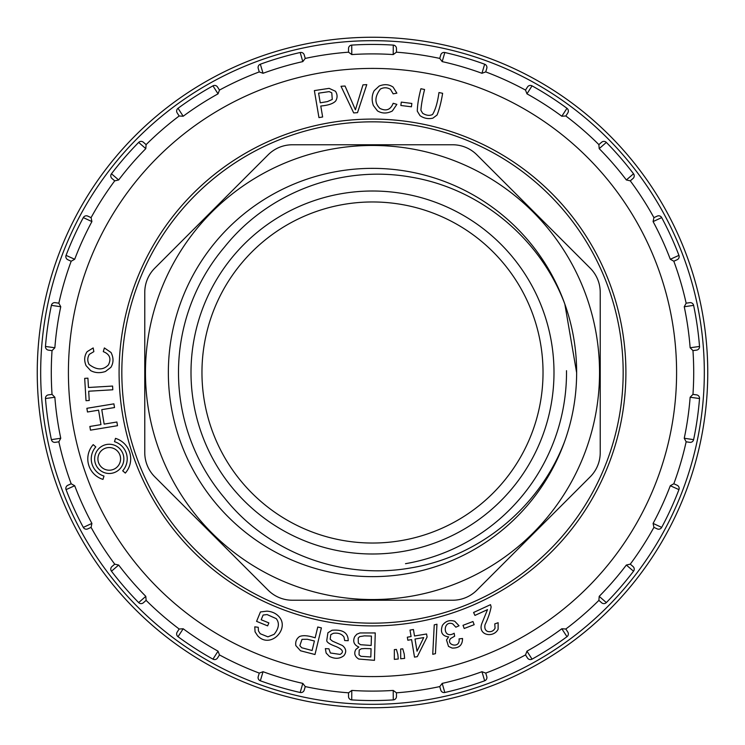 <?xml version="1.0" encoding="UTF-8"?>
<svg xmlns="http://www.w3.org/2000/svg" width="745" height="745" viewBox="0 0 745 745"><rect width="100%" height="100%" fill="white"/><g stroke="black" fill="none" stroke-linecap="round" stroke-linejoin="round"><path stroke-width="1.12" d="M405.494 563.686A194.017 194.017 0 0 0 566.507 370.684M372.5 191.009A181.491 181.491 0 0 1 529.676 463.25A181.491 181.491 0 0 1 215.324 463.25A181.491 181.491 0 0 1 372.5 191.009M372.5 121.835A250.665 250.665 0 0 1 589.584 497.837A250.665 250.665 0 0 1 155.416 497.837A250.665 250.665 0 0 1 372.5 121.835M576.639 372.5A204.139 204.139 0 0 1 270.426 549.288A204.139 204.139 0 0 1 270.426 195.712A204.139 204.139 0 0 1 576.639 372.5M372.5 145.461A227.039 227.039 0 0 1 569.124 486.019A227.039 227.039 0 0 1 175.876 486.019A227.039 227.039 0 0 1 372.5 145.461M600.228 452.643L600.228 292.357A34.242 34.242 0 0 0 590.189 268.144L476.856 154.811A34.242 34.242 0 0 0 452.643 144.772L292.357 144.772A34.242 34.242 0 0 0 268.144 154.811L154.811 268.144A34.242 34.242 0 0 0 144.772 292.357L144.772 452.643A34.242 34.242 0 0 0 154.811 476.856L268.144 590.189A34.242 34.242 0 0 0 292.357 600.228L452.643 600.228A34.242 34.242 0 0 0 476.856 590.189L590.189 476.856A34.242 34.242 0 0 0 600.228 452.643M576.602 372.5L564.831 304.072C540.283 238.474 480.18 188.615 411.166 177.142C342.141 164.757 268.721 191.772 224.711 246.809A194.017 194.017 0 0 0 224.711 498.191C268.126 552.911 342.067 580.243 410.933 567.895C479.882 556.506 540.004 506.907 564.831 440.928M625.902 372.5A253.402 253.402 0 0 1 245.794 591.958A253.402 253.402 0 0 1 245.794 153.042A253.402 253.402 0 0 1 625.902 372.5M692.962 350.644L696.594 350.122L692.962 350.616A321.207 321.207 0 0 1 692.962 394.384L696.594 394.878L692.962 394.356M692.962 350.616L690.14 347.757A318.599 318.599 0 0 0 684.245 306.744L686.145 303.187L689.777 302.666L686.145 303.187M673.825 261.244L677.168 259.716L673.815 261.216A321.207 321.207 0 0 1 686.145 303.215M673.815 261.216L670.304 259.269A318.599 318.599 0 0 0 653.095 221.582L653.914 217.633L657.248 216.106L653.914 217.633A321.207 321.207 0 0 0 630.261 180.83L626.34 179.955A318.599 318.599 0 0 0 599.204 148.646L598.878 144.623L601.653 142.221L598.878 144.623A321.207 321.207 0 0 0 565.818 115.978L561.814 116.239A318.599 318.599 0 0 0 526.957 93.842L525.514 90.07L527.497 86.988L525.514 90.07M481.95 73.289L484.66 64.21A328.061 328.061 0 0 0 444.821 52.513L442.195 61.611A318.599 318.599 0 0 1 481.95 73.289L485.721 71.902L486.774 68.391L485.721 71.902A321.207 321.207 0 0 1 525.532 90.089M442.195 61.611L439.746 58.408L440.779 54.888L439.746 58.408M396.47 52.187L396.47 48.518L396.442 52.187A321.207 321.207 0 0 1 439.764 58.417M396.442 52.187L393.22 54.571A318.599 318.599 0 0 0 351.78 54.571L348.53 52.187L348.53 48.518L348.53 52.187M305.254 58.408L304.221 54.888L305.236 58.417A321.207 321.207 0 0 1 348.558 52.187M305.236 58.417L302.805 61.611A318.599 318.599 0 0 0 263.05 73.289L259.26 71.911L258.226 68.391L259.26 71.911A321.207 321.207 0 0 0 219.468 90.089L218.043 93.842A318.599 318.599 0 0 0 183.186 116.239L179.163 115.997L177.18 112.905L179.163 115.997A321.207 321.207 0 0 0 146.104 144.642L145.797 148.646A318.599 318.599 0 0 0 118.66 179.955L114.721 180.858L111.955 178.455L114.721 180.858A321.207 321.207 0 0 0 91.076 217.652L91.905 221.582A318.599 318.599 0 0 0 74.696 259.269L71.175 261.244L67.832 259.716L71.175 261.244A321.207 321.207 0 0 0 58.855 303.187L55.223 302.666L58.855 303.215A321.207 321.207 0 0 1 71.185 261.216M58.855 303.215L60.755 306.744A318.599 318.599 0 0 0 54.86 347.757L52.038 350.644L48.406 350.122L52.038 350.644M52.038 394.356L48.406 394.878L52.038 394.384A321.207 321.207 0 0 1 52.038 350.616M52.038 394.384L54.86 397.243A318.599 318.599 0 0 0 60.755 438.256L58.855 441.813L55.223 442.334L58.855 441.813A321.207 321.207 0 0 0 71.175 483.756L67.832 485.284L71.185 483.784A321.207 321.207 0 0 1 58.855 441.785M71.185 483.784L74.696 485.731A318.599 318.599 0 0 0 91.905 523.418L91.086 527.367L87.752 528.894L91.086 527.367A321.207 321.207 0 0 0 114.739 564.17L118.66 565.045A318.599 318.599 0 0 0 145.797 596.354L146.122 600.377L143.347 602.779L146.122 600.377A321.207 321.207 0 0 0 179.182 629.022L183.186 628.761A318.599 318.599 0 0 0 218.043 651.158L219.486 654.929L217.503 658.012L219.486 654.929M263.05 671.711L260.34 680.79A328.061 328.061 0 0 0 300.179 692.487L302.805 683.389A318.599 318.599 0 0 1 263.05 671.711L259.279 673.098L258.226 676.609L259.279 673.098A321.207 321.207 0 0 1 219.468 654.911M302.805 683.389L305.254 686.592L304.221 690.112L305.254 686.592M348.53 692.813L348.53 696.482L348.558 692.813A321.207 321.207 0 0 1 305.236 686.583M348.558 692.813L351.78 690.429A318.599 318.599 0 0 0 393.22 690.429L396.47 692.813L396.47 696.482L396.47 692.813M439.746 686.592L440.779 690.112L439.764 686.583A321.207 321.207 0 0 1 396.442 692.813M439.764 686.583L442.195 683.389A318.599 318.599 0 0 0 481.95 671.711L485.74 673.089L486.774 676.609L485.74 673.089A321.207 321.207 0 0 0 525.532 654.911L526.957 651.158A318.599 318.599 0 0 0 561.814 628.761L565.837 629.004L567.82 632.095L565.837 629.004A321.207 321.207 0 0 0 598.896 600.358L599.204 596.354A318.599 318.599 0 0 0 626.34 565.045L630.279 564.142L633.045 566.545L630.279 564.142A321.207 321.207 0 0 0 653.924 527.348L653.095 523.418A318.599 318.599 0 0 0 670.304 485.731L673.825 483.756L677.168 485.284L673.825 483.756M686.145 441.813L689.777 442.334L686.145 441.785A321.207 321.207 0 0 1 673.815 483.784M686.145 441.785L684.245 438.256A318.599 318.599 0 0 0 690.14 397.243L692.962 394.384M179.163 629.004L177.18 632.095L179.163 629.004M114.721 564.142L111.955 566.545L114.739 564.17M91.086 217.633L87.752 216.106L91.076 217.652M146.122 144.623L143.347 142.221L146.104 144.642M183.186 116.239L178.027 108.295A328.061 328.061 0 0 1 212.958 85.852A3.427 3.427 0 0 1 217.503 86.988L219.486 90.07L217.503 86.988A3.427 3.427 0 0 0 212.958 85.852A328.061 328.061 0 0 0 178.027 108.295A328.061 328.061 0 0 1 212.958 85.852L218.043 93.842M526.957 93.842L532.042 85.852A328.061 328.061 0 0 1 566.973 108.295A3.427 3.427 0 0 1 567.82 112.905L565.837 115.997L567.82 112.905A3.427 3.427 0 0 0 566.973 108.295A328.061 328.061 0 0 0 532.042 85.852A328.061 328.061 0 0 1 566.973 108.295L561.814 116.239M630.279 180.858L633.045 178.455L630.261 180.83M670.304 485.731L678.937 489.623A328.061 328.061 0 0 1 661.69 527.395A3.427 3.427 0 0 1 657.248 528.894L653.914 527.367L657.248 528.894A3.427 3.427 0 0 0 661.69 527.395A328.061 328.061 0 0 0 678.937 489.623A328.061 328.061 0 0 1 661.69 527.395L653.095 523.418M598.878 600.377L601.653 602.779L598.896 600.358M525.514 654.929L527.497 658.012L525.532 654.911M37.25 372.5A335.25 335.25 0 0 1 540.125 82.164A335.25 335.25 0 0 1 540.125 662.836A335.25 335.25 0 0 1 37.25 372.5A335.25 335.25 0 0 1 540.125 82.164A335.25 335.25 0 0 1 540.125 662.836A335.25 335.25 0 0 1 37.25 372.5M393.22 690.429L393.267 699.9A328.061 328.061 0 0 1 351.733 699.9L351.78 690.429M393.267 699.9A3.427 3.427 0 0 0 396.47 696.482A3.427 3.427 0 0 1 393.267 699.9A328.061 328.061 0 0 1 351.733 699.9A3.427 3.427 0 0 1 348.53 696.482A3.427 3.427 0 0 0 351.733 699.9M481.95 671.711L484.66 680.79A328.061 328.061 0 0 1 444.821 692.487L442.195 683.389M484.66 680.79A3.427 3.427 0 0 0 486.774 676.609A3.427 3.427 0 0 1 484.66 680.79A328.061 328.061 0 0 1 444.821 692.487A3.427 3.427 0 0 1 440.779 690.112A3.427 3.427 0 0 0 444.821 692.487M561.814 628.761L566.973 636.705A328.061 328.061 0 0 1 532.042 659.148L526.957 651.158M566.973 636.705A3.427 3.427 0 0 0 567.82 632.095A3.427 3.427 0 0 1 566.973 636.705A328.061 328.061 0 0 1 532.042 659.148A3.427 3.427 0 0 1 527.497 658.012A3.427 3.427 0 0 0 532.042 659.148M626.34 565.045L633.529 571.21A328.061 328.061 0 0 1 606.337 602.593L599.204 596.354M633.529 571.21A3.427 3.427 0 0 0 633.045 566.545A3.427 3.427 0 0 1 633.529 571.21A328.061 328.061 0 0 1 606.337 602.593A3.427 3.427 0 0 1 601.653 602.779A3.427 3.427 0 0 0 606.337 602.593M678.937 489.623A3.427 3.427 0 0 0 677.168 485.284A3.427 3.427 0 0 1 678.937 489.623M690.14 397.243L699.527 398.538A328.061 328.061 0 0 1 693.614 439.643L684.245 438.256M699.527 398.538A3.427 3.427 0 0 0 696.594 394.878A3.427 3.427 0 0 1 699.527 398.538A328.061 328.061 0 0 1 693.614 439.643A3.427 3.427 0 0 1 689.777 442.334A3.427 3.427 0 0 0 693.614 439.643M684.245 306.744L693.614 305.357A328.061 328.061 0 0 1 699.527 346.462L690.14 347.757M693.614 305.357A3.427 3.427 0 0 0 689.777 302.666A3.427 3.427 0 0 1 693.614 305.357A328.061 328.061 0 0 1 699.527 346.462A3.427 3.427 0 0 1 696.594 350.122A3.427 3.427 0 0 0 699.527 346.462M653.095 221.582L661.69 217.605A328.061 328.061 0 0 1 678.937 255.377L670.304 259.269M661.69 217.605A3.427 3.427 0 0 0 657.248 216.106A3.427 3.427 0 0 1 661.69 217.605A328.061 328.061 0 0 1 678.937 255.377A3.427 3.427 0 0 1 677.168 259.716A3.427 3.427 0 0 0 678.937 255.377M599.204 148.646L606.337 142.407A328.061 328.061 0 0 1 633.529 173.79L626.34 179.955M606.337 142.407A3.427 3.427 0 0 0 601.653 142.221A3.427 3.427 0 0 1 606.337 142.407A328.061 328.061 0 0 1 633.529 173.79A3.427 3.427 0 0 1 633.045 178.455A3.427 3.427 0 0 0 633.529 173.79M532.042 85.852A3.427 3.427 0 0 0 527.497 86.988A3.427 3.427 0 0 1 532.042 85.852M444.821 52.513A3.427 3.427 0 0 0 440.779 54.888A3.427 3.427 0 0 1 444.821 52.513A328.061 328.061 0 0 1 484.66 64.21A3.427 3.427 0 0 1 486.774 68.391A3.427 3.427 0 0 0 484.66 64.21M351.78 54.571L351.733 45.1A328.061 328.061 0 0 1 393.267 45.1L393.22 54.571M351.733 45.1A3.427 3.427 0 0 0 348.53 48.518A3.427 3.427 0 0 1 351.733 45.1A328.061 328.061 0 0 1 393.267 45.1A3.427 3.427 0 0 1 396.47 48.518A3.427 3.427 0 0 0 393.267 45.1M263.05 73.289L260.34 64.21A328.061 328.061 0 0 1 300.179 52.513L302.805 61.611M260.34 64.21A3.427 3.427 0 0 0 258.226 68.391A3.427 3.427 0 0 1 260.34 64.21A328.061 328.061 0 0 1 300.179 52.513A3.427 3.427 0 0 1 304.221 54.888A3.427 3.427 0 0 0 300.179 52.513M178.027 108.295A3.427 3.427 0 0 0 177.18 112.905A3.427 3.427 0 0 1 178.027 108.295M118.66 179.955L111.471 173.79A328.061 328.061 0 0 1 138.663 142.407L145.797 148.646M111.471 173.79A3.427 3.427 0 0 0 111.955 178.455A3.427 3.427 0 0 1 111.471 173.79A328.061 328.061 0 0 1 138.663 142.407A3.427 3.427 0 0 1 143.347 142.221A3.427 3.427 0 0 0 138.663 142.407M74.696 259.269L66.063 255.377A328.061 328.061 0 0 1 83.31 217.605L91.905 221.582M66.063 255.377A3.427 3.427 0 0 0 67.832 259.716A3.427 3.427 0 0 1 66.063 255.377A328.061 328.061 0 0 1 83.31 217.605A3.427 3.427 0 0 1 87.752 216.106A3.427 3.427 0 0 0 83.31 217.605M54.86 347.757L45.473 346.462A328.061 328.061 0 0 1 51.386 305.357L60.755 306.744M45.473 346.462A3.427 3.427 0 0 0 48.406 350.122A3.427 3.427 0 0 1 45.473 346.462A328.061 328.061 0 0 1 51.386 305.357A3.427 3.427 0 0 1 55.223 302.666A3.427 3.427 0 0 0 51.386 305.357M60.755 438.256L51.386 439.643A328.061 328.061 0 0 1 45.473 398.538L54.86 397.243M51.386 439.643A3.427 3.427 0 0 0 55.223 442.334A3.427 3.427 0 0 1 51.386 439.643A328.061 328.061 0 0 1 45.473 398.538A3.427 3.427 0 0 1 48.406 394.878A3.427 3.427 0 0 0 45.473 398.538M91.905 523.418L83.31 527.395A328.061 328.061 0 0 1 66.063 489.623L74.696 485.731M83.31 527.395A3.427 3.427 0 0 0 87.752 528.894A3.427 3.427 0 0 1 83.31 527.395A328.061 328.061 0 0 1 66.063 489.623A3.427 3.427 0 0 1 67.832 485.284A3.427 3.427 0 0 0 66.063 489.623M145.797 596.354L138.663 602.593A328.061 328.061 0 0 1 111.471 571.21L118.66 565.045M138.663 602.593A3.427 3.427 0 0 0 143.347 602.779A3.427 3.427 0 0 1 138.663 602.593A328.061 328.061 0 0 1 111.471 571.21A3.427 3.427 0 0 1 111.955 566.545A3.427 3.427 0 0 0 111.471 571.21M218.043 651.158L212.958 659.148A328.061 328.061 0 0 1 178.027 636.705L183.186 628.761M212.958 659.148A3.427 3.427 0 0 0 217.503 658.012A3.427 3.427 0 0 1 212.958 659.148A328.061 328.061 0 0 1 178.027 636.705A3.427 3.427 0 0 1 177.18 632.095A3.427 3.427 0 0 0 178.027 636.705M300.179 692.487A3.427 3.427 0 0 0 304.221 690.112A3.427 3.427 0 0 1 300.179 692.487A328.061 328.061 0 0 1 260.34 680.79A3.427 3.427 0 0 1 258.226 676.609A3.427 3.427 0 0 0 260.34 680.79M88.692 391.218L112.812 389.784L112.588 386.059L88.469 387.493L87.91 378.171L84.688 378.367L86.02 400.689L89.242 400.493L88.692 391.218M104.374 347.943L103.294 351.64C109.794 354.21 111.499 358.643 108.398 364.92C103.117 370.358 96.682 370.19 89.074 364.426C87.258 360.999 87.361 357.628 89.381 354.294L93.851 351.64L93.172 347.934L87.118 351.687C84.297 355.784 83.943 360.431 86.057 365.627L90.685 370.628C95.155 373.003 100.081 373.282 105.473 371.466L110.875 367.36C113.678 362.731 113.715 357.768 110.996 352.469L104.374 347.943M90.471 430.154L117.496 425.702L116.891 422.015L104.151 424.11L101.776 409.648L114.516 407.552L113.901 403.855L86.876 408.307L87.482 411.994L98.582 410.169L100.957 424.641L89.866 426.466L90.471 430.154M267.632 625.875L268.852 622.894L261.178 619.756L263.115 615.035L267.092 614.569L276.246 618.639C279.654 623.081 278.956 628.305 274.141 634.312L267.93 636.845L260.219 633.725L258.45 630.931L258.236 627.29L254.781 626.843L255.051 631.807L257.63 635.755C270.202 649.37 289.87 629.004 279.198 616.888C276.134 613.414 272.037 611.496 266.896 611.142L260.433 611.952L256.578 621.358L267.632 625.875M307.312 639.275L314.399 640.979L312.108 650.506L301.762 647.768L299.844 645.636L302.004 639.35L307.312 639.275M314.986 654.52L321.393 627.886L317.761 627.011L315.154 637.841C308.151 635.513 302.936 635.085 299.509 636.556C296.463 638.754 295.244 641.771 295.849 645.608L300.514 650.776L314.986 654.52M327.418 101.599L320.238 102.819L318.59 93.162L329.178 91.616L331.776 92.818L332.27 99.448L327.418 101.599M314.371 90.601L318.953 117.608L322.641 116.984L320.778 106.004C328.126 105.39 333.089 103.732 335.66 101.022C337.597 97.809 337.532 94.559 335.464 91.263L329.141 88.357L314.371 90.601M344.684 640.532L348.213 640.7C348.166 632.766 342.756 629.292 331.981 630.27L327.912 632.766L326.729 640.691C326.971 642.451 330.044 644.388 335.939 646.502C342.83 649.472 344.218 652.108 340.102 654.408L330.352 652.983L328.936 648.83L325.351 648.625L326.152 653.086L329.43 656.438C334.989 659.129 339.822 658.869 343.901 655.656C346.704 651.987 346.211 648.616 342.449 645.533L332.466 641.128L330.165 639.182L330.799 634.638L333.434 633.278C338.267 632.682 341.778 633.93 343.966 637.031L344.684 640.532M341.014 86.28L353.689 112.914L357.507 112.672L366.773 84.623L362.964 84.865L355.412 109.794L345.047 86.02L341.014 86.28M364.966 648.532L371.066 648.709L370.824 656.988L360.915 656.317L359.025 654.836L359.211 650.05L361.399 648.755L364.966 648.532M364.407 635.867L371.429 636.062L371.159 645.477L360.524 644.714L358.326 643.065L358.215 638.093L359.686 636.612L364.407 635.867M374.465 660.331L375.257 632.943L359.937 632.961L356.808 634.228L354.667 636.714C352.599 641.492 353.996 644.937 358.848 647.051L355.812 649.472C353.773 653.328 354.741 656.522 358.727 659.036L374.465 660.331M396.871 104.365L393.174 103.285C390.603 109.785 386.18 111.489 379.894 108.388C374.456 103.117 374.614 96.673 380.369 89.074C383.796 87.258 387.176 87.351 390.501 89.363L393.164 93.842L396.871 93.162L393.109 87.1C389.011 84.287 384.364 83.934 379.177 86.057L374.176 90.685C371.802 95.155 371.522 100.081 373.347 105.464L377.454 110.875C382.092 113.668 387.055 113.706 392.345 110.986L396.871 104.365M397.849 654.529L396.415 649.426L394.347 649.621L394.338 659.362L398.268 658.999L397.849 654.529M404.209 653.933L402.766 648.83L400.661 649.025L400.708 658.766L404.628 658.394L404.209 653.933M401.285 102.112L400.857 105.473L411.426 106.805L411.845 103.453L401.285 102.112M417.032 651.214L415.012 639.033L423.728 637.59L417.032 651.214M414.509 635.997L413.428 629.525L410.011 630.093L411.091 636.565L407.329 637.189L407.832 640.225L411.594 639.601L414.499 657.118L417.293 656.652L427.09 637.031L426.578 633.986L414.509 635.997M442.632 93.311L438.973 92.538C437.576 102.484 435.443 109.794 432.566 114.469C429.716 115.95 426.41 115.559 422.657 113.296L420.897 110.26C421.316 104.635 422.545 97.716 424.576 89.502L420.916 88.739C418.634 97.39 417.433 104.868 417.293 111.163L420.022 115.661C423.979 118.381 428.263 119.209 432.864 118.166L437.073 115.019C439.373 109.18 441.226 101.944 442.632 93.311M435.443 653.672L436.961 624.226L434.242 624.859L432.743 654.306L435.443 653.672M455.856 627.206L459.041 625.772L454.748 621.255C449.673 619.682 445.566 621.051 442.418 625.362C440.072 632.207 442.13 636.053 448.611 636.882L446.506 639.946L448.509 646.409L452.113 648.057C459.06 648.308 462.533 645.114 462.533 638.484L459.041 638.912C460.522 649.23 445.333 644.863 450.613 638.539L454.655 636.183L454.161 633.241C442.558 640.141 442.539 619.7 452.709 623.854L455.856 627.206M474.165 624.692L472.954 621.526L463.008 625.316L464.21 628.482L474.165 624.692M473.587 612.483L474.947 615.417L487.509 609.615L481.931 623.304C477.154 635.271 493.441 638.521 498.116 629.227L498.135 622.708L494.764 623.891L495.071 628.193C493.562 630.996 491.206 632.114 487.984 631.555C485.368 630.68 484.371 628.417 485.004 624.757C488.003 618.536 490.042 612.604 491.132 606.952L490.527 604.661L473.587 612.483M102.978 479.38A21.437 21.437 0 0 1 93.209 444.635L95.798 446.935A17.982 17.982 0 0 0 103.993 476.074L102.978 479.38M123.856 458.873A14.611 14.611 0 0 0 101.935 446.218A14.611 14.611 0 0 0 101.935 471.529A14.611 14.611 0 0 0 123.856 458.873M120.578 458.873A11.343 11.343 0 0 0 103.574 449.058A11.343 11.343 0 0 0 103.574 468.698A11.343 11.343 0 0 0 120.578 458.873M115.512 438.367L114.497 441.683A17.982 17.982 0 0 1 122.683 470.812L125.309 473.075A21.437 21.437 0 0 0 115.512 438.367M201.96 372.5A170.54 170.54 0 0 0 457.765 520.187A170.54 170.54 0 0 0 457.765 224.813A170.54 170.54 0 0 0 201.96 372.5M676.59 372.5A304.09 304.09 0 0 0 220.455 109.152A304.09 304.09 0 0 0 220.455 635.848A304.09 304.09 0 0 0 676.59 372.5M40.677 372.5A331.823 331.823 0 0 0 538.411 659.865A331.823 331.823 0 0 0 538.411 85.135A331.823 331.823 0 0 0 40.677 372.5"/></g></svg>
